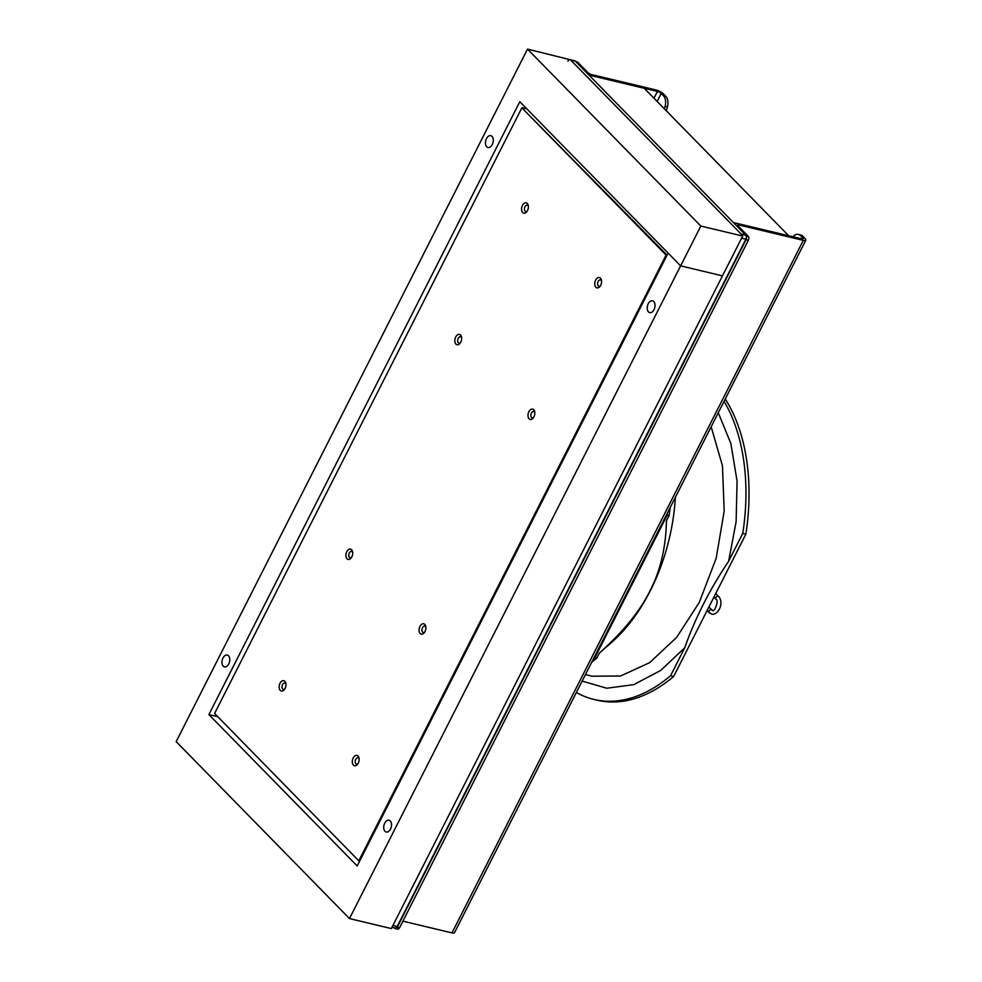 <?xml version="1.0" encoding="UTF-8"?>
<svg xmlns="http://www.w3.org/2000/svg" width="982" height="982" viewBox="0 0 982 982"><rect width="100%" height="100%" fill="white"/><g stroke="black" fill="none" stroke-linecap="round" stroke-linejoin="round"><path stroke-width="1.47" d="M575.697 61.535L577.17 61.891A3.032 1.878 103.4 0 1 577.772 62.247L587.887 72.57A3.032 0.859 26.9 0 0 591.655 74.595L655.976 89.963A6.076 1.731 -153.1 0 1 663.525 94.026L665.833 96.383A10.127 6.248 103.4 0 1 667.404 106.964L666.348 110.856M792.953 236.772A10.127 6.248 103.4 0 1 798.391 234.428L800.711 234.98A10.127 6.248 103.4 0 1 802.748 236.171L805.056 238.54A6.076 1.731 -153.1 0 1 805.829 240.173A6.076 1.731 -153.1 0 1 803.301 240.369L738.98 225.001A3.032 0.859 26.9 0 0 737.715 225.099A3.032 0.859 26.9 0 0 738.096 225.921L748.21 236.245A3.032 1.878 103.4 0 1 748.333 240.32L399.625 927.646A3.032 1.878 103.4 0 1 397.477 929.132L395.157 928.567A3.032 1.878 103.4 0 1 394.543 928.211L394.15 927.818M805.829 240.173L454.494 932.704A6.076 1.731 -153.1 0 1 451.966 932.9L402.915 921.177M734.966 224.142A6.076 1.731 -153.1 0 1 735.002 223.724A6.076 1.731 -153.1 0 1 737.531 223.528L801.852 238.896A3.032 0.859 26.9 0 0 803.116 238.798A3.032 0.859 26.9 0 0 802.736 237.975L800.428 235.619L802.748 236.171M798.391 234.428A10.127 6.248 103.4 0 1 800.428 235.619M664.409 108.867L665.072 106.4L667.404 106.964M665.833 96.383L663.501 95.831A10.127 6.248 103.4 0 1 665.072 106.4M663.501 95.831L661.193 93.474A3.032 0.859 26.9 0 0 657.424 91.436L593.103 76.068A6.076 1.731 -153.1 0 1 587.408 73.478M746.32 236.429A3.032 1.878 103.4 0 1 746.013 239.755L397.305 927.094A3.032 1.878 103.4 0 1 395.157 928.567M588.967 75.086L644.253 88.294L788.681 235.754L733.394 222.546M486.728 146.76A6.076 3.744 -76.6 0 0 487.956 147.472A6.076 3.744 -76.6 0 0 492.694 143.507A6.076 3.744 -76.6 0 0 492.007 136.375A6.076 3.744 -76.6 0 0 490.779 135.651A6.076 3.744 -76.6 0 0 486.041 139.616A6.076 3.744 -76.6 0 0 486.728 146.76M223.233 666.152A6.076 3.744 -76.6 0 0 224.448 666.864A6.076 3.744 -76.6 0 0 229.187 662.899A6.076 3.744 -76.6 0 0 228.499 655.767A6.076 3.744 -76.6 0 0 227.272 655.043A6.076 3.744 -76.6 0 0 222.546 659.02A6.076 3.744 -76.6 0 0 223.233 666.152M527.506 49.1L700.829 226.044L349.482 918.575L176.171 741.631L527.506 49.1L569.891 59.644M741.594 234.944L742.674 236.048L722.47 275.868L680.624 265.864L519.822 101.698L208.884 714.589L217.623 716.676M349.482 918.575L391.339 928.579L722.47 275.868L680.624 265.864L668.104 253.086L357.178 865.977L208.884 714.589M700.829 226.044L742.674 236.048M390.259 820.915A6.076 3.744 -76.6 0 0 389.044 820.203A6.076 3.744 -76.6 0 0 384.306 824.168A6.076 3.744 -76.6 0 0 384.993 831.3A6.076 3.744 -76.6 0 0 386.221 832.024A6.076 3.744 -76.6 0 0 390.946 828.059A6.076 3.744 -76.6 0 0 390.259 820.915M653.767 301.523A6.076 3.744 -76.6 0 0 652.539 300.811A6.076 3.744 -76.6 0 0 647.801 304.776A6.076 3.744 -76.6 0 0 648.501 311.908A6.076 3.744 -76.6 0 0 649.716 312.632A6.076 3.744 -76.6 0 0 654.454 308.655A6.076 3.744 -76.6 0 0 653.767 301.523M599.351 653.079L611.062 642.903A151.375 93.4 -76.6 0 0 650.317 590.747A151.375 93.4 -76.6 0 0 675.383 497.297M585.432 674.597L592.097 676.193L620.538 676.021L649.581 662.703L676.623 637.428L699.258 602.445L716.185 558.255L724.188 511.119L722.457 465.775L711.164 426.777M670.166 507.584A173.556 107.087 -76.6 0 1 669.024 515.759L666.447 520.828C665.882 547.612 660.358 570.996 649.912 590.992C640.006 611.111 623.165 631.794 599.376 653.03L596.811 658.087L594.92 657.633A173.556 107.087 103.4 0 1 593.386 658.934M594.92 657.633L667.134 515.317A173.556 107.087 103.4 0 0 667.502 512.825M724.065 401.343A173.556 107.087 103.4 0 1 742.773 533.386L728.632 561.25C709.851 589.212 695.207 618.071 684.699 647.85L670.559 675.714A173.556 107.087 103.4 0 1 593.914 699.429L597.019 700.166A173.556 107.087 -76.6 0 0 673.664 676.451L745.866 534.134A173.556 107.087 -76.6 0 0 725.256 398.987M742.773 533.386L745.866 534.134M670.559 675.714L673.664 676.451M593.914 699.429A173.556 107.087 103.4 0 1 576.36 692.482M718.284 412.735L730.878 443.569L737.077 481.131L736.119 521.724L728.632 561.25M684.699 647.85L660.653 670.473L633.82 684.638L606.753 688.235L582.142 681.091M591.716 662.224A173.556 107.087 -76.6 0 0 596.811 658.087M669.024 515.759L667.134 515.317M359.117 758.755A3.277 2.025 -76.6 0 0 358.049 757.736A3.277 2.025 -76.6 0 0 355.73 759.332A3.277 2.025 -76.6 0 0 356.527 764.119A3.277 2.025 -76.6 0 0 357.939 763.701M353.213 757.981A5.303 3.277 103.4 0 1 356.478 755.342A5.303 3.277 103.4 0 1 358.995 757.957A5.303 3.277 103.4 0 1 358.258 763.137A5.303 3.277 103.4 0 1 357.473 764.364A5.303 3.277 103.4 0 1 353.078 764.659A5.303 3.277 103.4 0 1 353.213 757.981M425.881 627.179A3.277 2.025 -76.6 0 0 424.801 626.16A3.277 2.025 -76.6 0 0 422.481 627.756A3.277 2.025 -76.6 0 0 423.279 632.543A3.277 2.025 -76.6 0 0 424.69 632.126M419.965 626.406A5.303 3.277 103.4 0 1 423.23 623.766A5.303 3.277 103.4 0 1 425.758 626.369A5.303 3.277 103.4 0 1 425.01 631.561A5.303 3.277 103.4 0 1 424.224 632.776A5.303 3.277 103.4 0 1 419.842 633.083A5.303 3.277 103.4 0 1 419.965 626.406M352.698 552.461A3.277 2.025 -76.6 0 0 351.63 551.442A3.277 2.025 -76.6 0 0 349.297 553.05A3.277 2.025 -76.6 0 0 350.095 557.825A3.277 2.025 -76.6 0 0 351.519 557.408M346.793 551.688A5.303 3.277 103.4 0 1 350.058 549.048A5.303 3.277 103.4 0 1 352.575 551.663A5.303 3.277 103.4 0 1 351.838 556.843A5.303 3.277 103.4 0 1 351.04 558.071A5.303 3.277 103.4 0 1 346.658 558.365A5.303 3.277 103.4 0 1 346.793 551.688M461.614 337.783A3.277 2.025 -76.6 0 0 460.533 336.765A3.277 2.025 -76.6 0 0 458.213 338.36A3.277 2.025 -76.6 0 0 459.011 343.148A3.277 2.025 -76.6 0 0 460.435 342.73M455.697 337.01A5.303 3.277 103.4 0 1 458.975 334.371A5.303 3.277 103.4 0 1 461.491 336.973A5.303 3.277 103.4 0 1 460.754 342.166A5.303 3.277 103.4 0 1 459.957 343.381A5.303 3.277 103.4 0 1 455.574 343.688A5.303 3.277 103.4 0 1 455.697 337.01M528.365 206.195A3.277 2.025 -76.6 0 0 527.297 205.177A3.277 2.025 -76.6 0 0 524.965 206.785A3.277 2.025 -76.6 0 0 525.763 211.572A3.277 2.025 -76.6 0 0 527.187 211.142M522.461 205.422A5.303 3.277 103.4 0 1 525.726 202.783A5.303 3.277 103.4 0 1 528.242 205.398A5.303 3.277 103.4 0 1 527.506 210.578A5.303 3.277 103.4 0 1 526.708 211.805A5.303 3.277 103.4 0 1 522.326 212.112A5.303 3.277 103.4 0 1 522.461 205.422M601.549 280.913A3.277 2.025 -76.6 0 0 600.468 279.895A3.277 2.025 -76.6 0 0 598.148 281.49A3.277 2.025 -76.6 0 0 598.946 286.278A3.277 2.025 -76.6 0 0 600.358 285.86M595.632 280.14A5.303 3.277 103.4 0 1 598.897 277.501A5.303 3.277 103.4 0 1 601.426 280.115A5.303 3.277 103.4 0 1 600.677 285.296A5.303 3.277 103.4 0 1 599.892 286.523A5.303 3.277 103.4 0 1 595.509 286.818A5.303 3.277 103.4 0 1 595.632 280.14M534.797 412.489A3.277 2.025 -76.6 0 0 533.717 411.47A3.277 2.025 -76.6 0 0 531.397 413.078A3.277 2.025 -76.6 0 0 532.195 417.866A3.277 2.025 -76.6 0 0 533.607 417.436M528.881 411.716A5.303 3.277 103.4 0 1 532.146 409.077A5.303 3.277 103.4 0 1 534.662 411.691A5.303 3.277 103.4 0 1 533.926 416.871A5.303 3.277 103.4 0 1 533.14 418.099A5.303 3.277 103.4 0 1 528.746 418.393A5.303 3.277 103.4 0 1 528.881 411.716M285.946 684.037A3.277 2.025 -76.6 0 0 284.866 683.03A3.277 2.025 -76.6 0 0 282.546 684.626A3.277 2.025 -76.6 0 0 283.344 689.413A3.277 2.025 -76.6 0 0 284.768 688.983M280.03 683.276A5.303 3.277 103.4 0 1 283.307 680.624A5.303 3.277 103.4 0 1 285.823 683.239A5.303 3.277 103.4 0 1 285.087 688.419A5.303 3.277 103.4 0 1 284.289 689.646A5.303 3.277 103.4 0 1 279.907 689.953A5.303 3.277 103.4 0 1 280.03 683.276M666.938 255.381L666.103 255.111L358.86 860.723L666.103 255.111L521.859 107.848L214.616 713.46L358.921 860.932L214.616 713.46M667.06 255.148L521.859 107.848M521.921 107.787L526.806 108.83L522.068 107.689M358.921 860.932L359.694 860.993M391.99 927.303L395.01 928.027A3.032 1.878 -76.6 0 0 397.158 926.542L745.866 239.215A3.032 1.878 -76.6 0 0 745.743 235.14L575.305 61.142A3.032 1.878 -76.6 0 0 574.703 60.786L570.051 59.669A3.032 1.878 103.4 0 1 570.665 60.025L741.091 234.023A3.032 1.878 103.4 0 1 741.729 235.827M567.903 61.154A3.032 1.878 103.4 0 1 570.051 59.669M803.301 240.369L451.966 932.9M748.21 236.245L746.136 235.754M575.968 61.805L577.772 62.247M802.736 237.975L802.233 238.97M657.142 101.453L661.193 93.474M738.98 225.001L738.366 226.204M657.424 91.436L653.987 98.225M399.625 927.646L397.305 927.094M746.013 239.755L748.333 240.32M575.305 61.142L570.665 60.025M741.091 234.023L745.743 235.14M741.594 238.184L745.866 239.215M392.886 925.523L397.158 926.542M709.593 613.014A1.927 1.412 -44.4 0 1 711.263 609.724A1.927 1.412 -44.4 0 1 711.975 610.239M707.04 610.657L711.569 614.167C718.493 615.616 724.323 602.506 718.652 596.516A1.927 1.412 135.6 0 0 715.903 599.204L713.889 597.154M708.881 607.036L712.466 610.423C714.221 612.793 719.475 600.309 715.903 599.204M718.652 596.516L715.731 593.533"/></g></svg>

